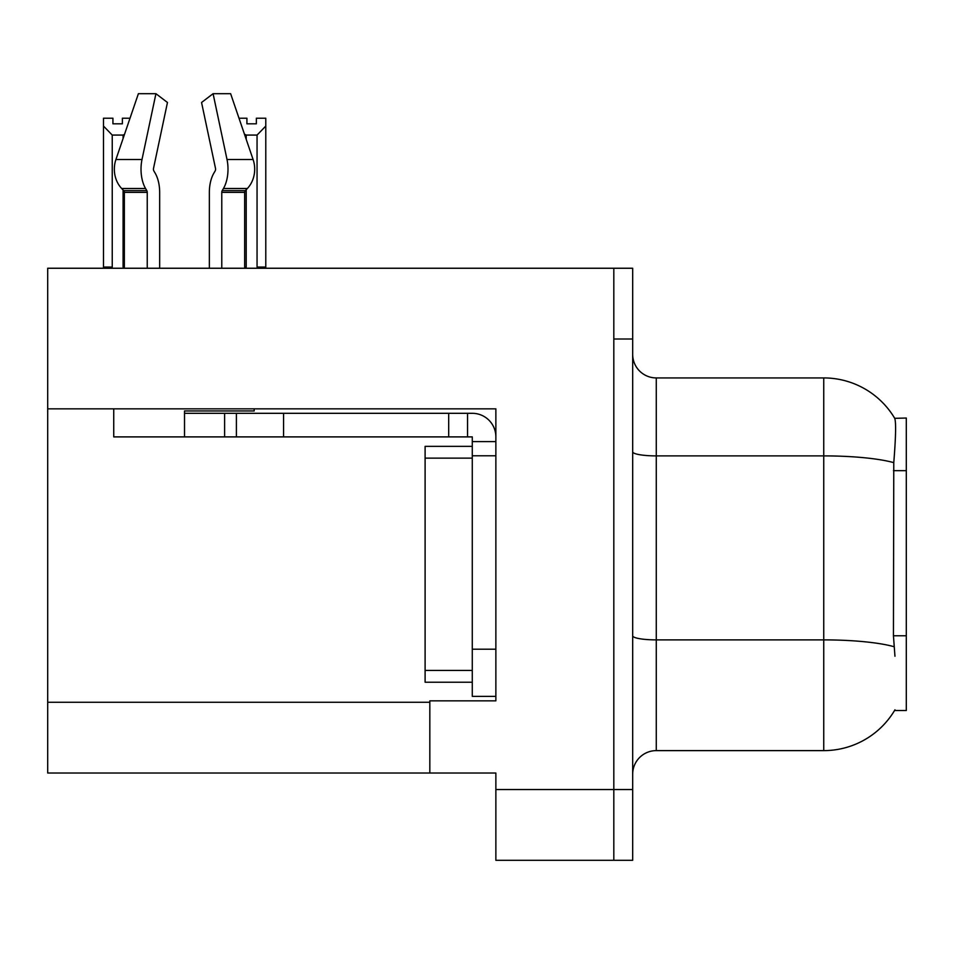 <?xml version="1.0" encoding="UTF-8"?>
<svg xmlns="http://www.w3.org/2000/svg" width="954" height="954" viewBox="0 0 954 954"><rect width="100%" height="100%" fill="white"/><g stroke="black" fill="none" stroke-linecap="round" stroke-linejoin="round"><path stroke-width="1.43" d="M47.7 408.837L495.865 408.837L495.865 649.197L472.278 649.197L472.278 696.372L495.865 696.372L495.865 649.197L495.865 700.844L429.825 700.844L429.825 773.026L47.7 773.026L47.7 268.253L613.816 268.253L613.816 860.305L495.865 860.305L495.865 789.542L613.816 789.542L613.816 860.305L632.681 860.305L632.681 789.542L613.816 789.542L613.816 339.016L632.681 339.016L632.681 789.542M429.825 773.026L495.865 773.026L495.865 789.542M894.959 656.269L893.445 635.769L893.779 462.642C895.83 436.992 896.14 422.217 894.721 418.329L906.3 418.031L906.3 710.515L894.542 710.515L894.959 709.812A82.557 82.557 0 0 1 823.743 750.619A82.557 82.557 0 0 0 894.542 710.515M632.681 774.207A23.588 23.588 0 0 1 656.269 750.619L823.743 750.619L823.743 377.927L656.269 377.927A23.588 23.588 0 0 1 632.681 354.339A23.588 23.588 0 0 0 656.269 377.927L656.269 750.619M894.721 418.329A82.557 82.557 0 0 0 823.743 377.927A82.557 82.557 0 0 1 894.721 418.329M613.816 268.253L632.681 268.253L632.681 339.016M221.781 268.253L221.781 192.386A2.361 1.24 90 0 1 222.199 190.633L223.451 188.498A25.949 13.666 -90 0 0 227.016 159.509L213.088 93.695L230.629 93.695L253.096 159.509L230.629 93.695L239.001 118.224L246.919 118.224L246.919 123.817L256.352 123.817L246.919 123.817M256.352 123.817L256.352 118.224L265.784 118.224L265.784 126.071L257.055 135.074L246.215 135.074L246.215 139.344M258.212 268.253L257.055 267.072L265.784 267.072L265.784 268.253L265.784 126.071M257.055 267.072L257.055 135.074M246.215 189.703L246.215 267.072L245.047 268.253M246.215 135.074L244.451 134.18M246.215 267.072L244.665 267.072M122.374 123.817L112.93 123.817L122.374 123.817L122.374 118.224L130.018 118.224M124.509 134.371L123.078 135.074L112.238 135.074L103.497 126.071L103.497 118.224L112.93 118.224L112.93 123.817M112.238 135.074L112.238 267.072L103.497 267.072L103.497 268.253M112.238 267.072L111.069 268.253M103.497 126.071L103.497 267.072M124.354 267.072L123.078 267.072L123.078 189.977M123.078 138.569L123.078 135.074M124.235 268.253L123.078 267.072M215.163 170.933A2.361 1.24 90 0 0 215.485 168.298A2.361 1.24 90 0 1 215.163 170.933A2.361 1.24 90 0 0 215.485 168.298A2.361 1.24 90 0 1 215.163 170.933L213.899 173.079A25.949 13.666 -90 0 0 209.355 192.386L209.355 268.253M254.193 408.837L254.193 410.959L184.516 410.959L184.516 413.309L236.401 413.309L236.401 436.896L113.741 436.896L113.741 408.837M227.016 159.509L253.096 159.509A25.949 22.049 90 0 1 247.36 188.498L245.321 190.633A2.361 2.003 -90 0 0 244.665 192.386L244.665 268.253M159.664 268.253L159.664 192.386A25.949 13.666 90 0 0 155.12 173.079L153.856 170.933A2.361 1.24 -90 0 1 153.534 168.298L167.463 102.483L155.931 93.695L142.003 159.509A25.949 13.666 90 0 0 145.568 188.498L146.821 190.633A2.361 1.24 -90 0 1 147.238 192.386L147.238 268.253M124.354 268.253L124.354 192.386A2.361 2.003 90 0 0 123.698 190.633L121.671 188.498A25.949 22.049 -90 0 1 115.923 159.509L138.39 93.695L155.931 93.695M153.534 168.298A2.361 1.24 -90 0 0 153.856 170.933L155.12 173.079M213.088 93.695L201.556 102.483L215.485 168.298M145.568 188.498L121.671 188.498L123.698 190.633L146.821 190.633M236.401 413.309L472.278 413.309A23.588 23.588 0 0 1 495.865 436.908M236.401 436.896L472.278 436.896L472.278 441.619L495.865 441.619M472.278 696.372L495.865 696.372M467.555 436.896L467.555 413.309M495.865 455.773L472.278 455.773L472.278 441.619M472.278 649.197L472.278 446.341L425.102 446.341L425.102 682.217L472.278 682.217M448.69 436.896L448.69 413.309M47.7 702.263L429.825 702.263M906.3 470.656L893.445 470.656M906.3 635.769L893.445 635.769M893.779 462.642A82.557 14.334 180 0 0 823.743 455.893L656.269 455.893A23.588 4.09 0 0 1 632.681 451.802M894.041 646.705A82.557 14.334 180 0 0 823.743 639.884L656.269 639.884A23.588 4.09 0 0 1 632.681 635.793M184.516 436.896L184.516 413.309M244.665 192.386L221.781 192.386M147.238 192.386L124.354 192.386M142.003 159.509L115.923 159.509M247.36 188.498L223.451 188.498M245.321 190.633L222.199 190.633M283.577 436.896L283.577 413.309M224.607 436.896L224.607 413.309M425.102 670.423L472.278 670.423M425.102 458.135L472.278 458.135"/></g></svg>
